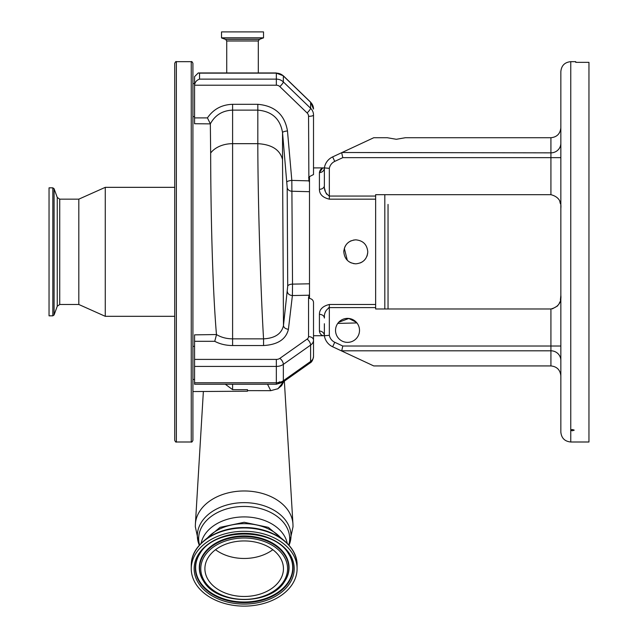 <?xml version="1.0" encoding="UTF-8"?>
<svg xmlns="http://www.w3.org/2000/svg" width="638" height="638" viewBox="0 0 638 638"><rect width="100%" height="100%" fill="white"/><g stroke="black" fill="none" stroke-linecap="round" stroke-linejoin="round"><path stroke-width="0.96" d="M192.915 391.557L247.48 391.206L247.48 389.651L232.599 389.651L225.302 384.243M207.43 117.902C213.403 109.178 221.793 104.648 232.599 104.313L257.824 104.313C274.826 105.796 284.715 114.681 287.475 130.957L291.829 180.402L292.531 284.125L292.395 295.546L288.416 329.296C286.047 339.272 277.761 344.687 263.558 345.541L232.599 345.541C225.988 345.501 220.038 344.097 214.735 341.314L194.566 341.314L194.566 334.854L216.457 334.543C221.123 337.366 226.498 338.802 232.599 338.85L263.558 338.85C262.011 313.25 260.416 273.311 259.443 238.851C258.47 205.332 257.792 166.51 257.824 143.67C271.892 144.507 280.13 149.85 282.538 159.683L283.471 325.563L287.714 286.175L287.188 187.468L282.538 132.632C280.265 118.899 272.027 111.395 257.824 110.127L232.599 110.127C222.495 110.541 215.07 115.119 210.341 123.876L194.566 123.732L194.566 117.902L207.43 117.902L210.317 123.732M210.341 123.876L210.66 153.024C210.723 199.495 211.976 281.35 216.457 334.543M270.751 390.679L267.521 384.243M194.566 341.314L194.566 359.401L276.334 359.401A4.96 3.509 -0 0 0 279.843 358.373L307.101 339.097A4.96 3.509 -0 0 0 308.553 336.617L308.553 297.467L309.494 294.19M194.566 382.792L276.334 382.792L276.334 384.243L194.566 384.243L194.566 359.401M247.48 390.631L247.48 391.206L247.48 390.631L270.751 390.671L278.001 388.701L283.687 381.612M263.558 345.541L263.558 338.85C274.962 338.244 281.605 333.81 283.471 325.563C283.814 327.677 285.465 328.921 288.416 329.296M309.494 182.213L308.888 180.857L291.829 180.402A4.96 1.276 -5 0 0 286.885 182.053M287.475 130.957A4.96 1.276 -5.1 0 0 282.538 132.632L282.538 159.683M309.494 295.346A4.96 3.429 -163.2 0 0 308.888 295.227L292.395 295.546A4.96 3.493 6.6 0 1 287.459 291.869M309.494 180.721A4.96 1.252 -12.4 0 1 308.888 180.857L308.553 116.323A4.96 4.793 180 0 0 307.101 112.934L279.843 86.608A4.96 4.793 180 0 0 276.334 85.205L194.566 85.205L194.566 117.902M192.915 83.554L194.566 83.554L194.566 85.205L194.566 76.64L198.243 72.963L199.527 73.139L199.527 79.128L276.334 79.128L276.334 73.139L199.527 73.139M194.566 85.205C194.885 82.23 196.536 80.205 199.527 79.128M216.457 334.854L214.735 341.314M338.674 322.286L348.834 318.458L356.403 322.326L355.518 321.44M354.162 320.396L352.742 319.582M352.631 319.526L348.061 318.402M344.026 318.912L343.045 319.255M340.357 320.77L339.408 321.552M338.228 322.804L337.789 323.378M359.513 330.38A11.986 11.986 0 0 0 347.527 318.386A11.986 11.986 0 0 0 335.532 330.38A11.986 11.986 0 0 0 347.527 342.367A11.986 11.986 0 0 0 359.513 330.38M388.04 204.415L388.04 308.983L388.04 204.415M560.842 375.854L560.842 371.483L560.842 375.854C560.212 369.865 556.902 366.563 550.921 365.933L373.748 365.933L332.653 346.769A14.65 14.65 0 0 1 324.375 335.748L329.336 335.325A9.682 9.682 0 0 0 334.751 342.271L342.781 346.019L550.921 346.019L550.921 308.983C558.242 307.069 561.552 302.524 560.842 295.346M550.921 365.933L550.921 350.804L341.721 350.804L342.781 346.019M560.842 295.402L560.419 299.868M559.837 302.029L558.936 304.047M557.62 305.913L552.301 308.88M560.842 144.172L560.842 157.642L550.921 157.642L550.921 137.728L405.329 137.728L396.31 139.283L387.29 137.728L373.748 137.728L342.056 152.506L550.921 152.849A9.921 9.586 180 0 0 560.842 143.271M560.842 347.503L560.842 359.489M560.842 251.827L560.842 71.584C561.432 65.562 564.734 62.253 570.763 61.663L570.763 441.998C564.734 441.408 561.432 438.099 560.842 432.07L560.842 208.315C561.576 201.177 558.266 196.632 550.921 194.678L550.921 157.642L342.781 157.642L341.721 152.849M559.813 201.568L560.419 203.793M342.781 157.642L334.751 161.39A9.682 9.682 0 0 0 329.336 168.336L329.336 196.057L375.638 196.057L375.638 194.678L550.921 194.678M570.763 429.892L570.763 430.403L572.414 430.77L574.224 430.148L572.414 429.51L570.763 429.892M570.763 61.663L575.723 61.663L575.723 62.349L588.954 62.349L588.954 441.998L570.763 441.998M550.921 137.728C556.902 137.098 560.212 133.797 560.842 127.807M329.336 168.336L324.375 167.906A14.65 14.65 0 0 1 332.653 156.892L342.056 152.506M375.638 196.057L375.638 199.168L329.336 199.168L329.336 196.057C325.643 193.553 323.992 190.068 324.375 185.61L324.375 167.906L324.375 185.61L324.375 167.906L327.438 168.161M324.455 316.424L324.375 318.051C323.992 313.601 325.643 310.116 329.336 307.604L328.482 307.787M325.811 311.065L325.404 312.086M324.375 323.729L324.375 335.748A14.65 14.65 0 0 0 332.653 346.769L334.751 342.271M324.654 188.72L325.372 191.488M325.962 192.923L326.728 194.263M550.921 308.983L375.638 308.983L375.638 307.604L329.336 307.604L329.336 335.325M373.748 365.933L332.653 346.769M309.494 287.626L309.494 288.081M309.494 290.258L309.494 292.029M279.843 381.763A4.96 3.509 180 0 1 276.334 382.792A9.921 7.018 -0 0 0 283.352 380.734L310.61 361.459A9.921 7.018 -0 0 0 313.513 356.498L313.513 302.42C313.346 300.323 312.006 298.975 309.494 298.393L309.494 176.598L313.513 174.541L313.513 115.039A9.921 9.586 0 0 0 310.61 108.269L310.61 102.271L283.352 75.946L283.352 81.935L310.61 108.269A4.96 0.909 -46 0 1 307.101 112.934M355.797 263.821C348.515 263.119 344.52 259.124 343.802 251.827C344.512 244.545 348.515 240.55 355.797 239.84C363.078 240.55 367.073 244.545 367.783 251.827C367.073 259.108 363.078 263.111 355.797 263.821L353.452 263.59M375.638 199.168L375.638 307.604M329.336 199.168C322.756 197.605 319.447 194.311 319.415 189.303L319.415 172.595C320.005 169.453 321.656 167.898 324.375 167.906A4.96 4.681 0 0 1 319.415 172.595L322.437 168.28M343.882 250.455L343.81 251.388M367.783 251.827L367.552 254.147M367.265 255.312L366.874 256.412M365.757 258.494L364.274 260.304M362.456 261.795L360.398 262.904M351.195 262.904L349.138 261.803M347.311 260.304L344.321 248.349M344.719 247.233L345.828 245.167M347.319 243.349L349.13 241.866M350.142 241.26L351.219 240.749M353.476 240.063L355.797 239.84M324.375 185.61A4.96 3.692 0 0 1 319.415 189.303M313.513 335.716L323.753 335.716C321.337 335.476 319.885 333.929 319.415 331.066L319.415 314.359C319.439 309.358 322.74 306.073 329.336 304.493L329.336 307.604M319.415 314.359A4.96 3.692 180 0 1 324.375 318.051M319.415 331.066A4.96 4.681 180 0 1 324.375 335.748L323.753 335.716M207.071 538.392A43.488 30.752 -0 0 1 281.278 538.392M192.915 251.827L192.915 440.34C192.213 441.863 191.663 442.413 191.256 441.998L191.256 61.663C191.663 61.248 192.213 61.798 192.915 63.322L192.915 251.827M174.724 251.827L174.724 440.34L174.724 316.32L105.27 316.32L105.27 187.341L174.724 187.341L174.724 63.322L174.724 251.827M59.733 199.16L59.733 304.493L57.253 306.24L57.253 197.421L59.733 199.16L78.817 199.16L78.817 304.493L105.27 316.32M52.834 187.835L49.046 187.835L49.046 315.826L52.834 315.826L54.078 314.957L54.078 188.704L52.834 187.835L52.834 315.826M242.52 31.9L263.518 31.9L263.518 37.817L221.522 37.817L221.522 31.9L242.52 31.9M296.973 571.217A52.914 37.419 180 0 0 297.093 568.705A52.914 37.419 180 0 0 245.949 531.31A52.914 37.419 180 0 0 191.376 566.193A52.914 37.419 180 0 0 191.256 568.705A52.914 37.419 180 0 0 242.392 606.1A52.914 37.419 180 0 0 296.973 571.217M204.902 568.705A39.277 27.769 180 0 0 244.171 596.474A39.277 27.769 180 0 0 283.447 568.705A39.277 27.769 180 0 0 244.171 540.936A39.277 27.769 180 0 0 204.902 568.705M215.532 549.701A39.277 27.769 180 0 0 272.817 549.701M199.566 545.011A45.513 32.179 -0 0 1 198.657 538.624A45.513 32.179 -0 0 1 244.171 506.444A45.513 32.179 -0 0 1 289.684 538.624A45.513 32.179 -0 0 1 288.783 545.011M199.327 545.283A46.829 33.112 -0 0 1 197.341 535.76A46.829 33.112 -0 0 1 244.171 502.648A46.829 33.112 -0 0 1 291 535.76A46.829 33.112 -0 0 1 289.022 545.283M201.106 543.377A43.488 30.752 -0 0 1 244.171 516.908A43.488 30.752 -0 0 1 287.244 543.377M199.311 545.299L195.324 526.725L195.403 524.021A48.815 34.516 -0 0 1 244.171 490.973A48.815 34.516 -0 0 1 292.946 524.021L293.025 526.725L289.038 545.299M277.602 388.933L278.001 388.701M276.334 382.792L276.334 366.419L194.566 366.419M309.964 363.03A4.96 2.48 54.7 0 0 310.61 361.459L310.61 345.086L283.352 364.362L283.352 380.734A4.96 2.48 54.7 0 1 282.706 382.306L309.964 363.03C311.783 362.153 312.963 359.976 313.513 356.498M279.843 358.373A4.96 2.48 -125.3 0 1 283.352 364.362A9.921 7.018 180 0 1 276.334 366.419L276.334 359.401M308.553 336.617A4.96 3.509 180 0 1 313.513 340.126A9.921 7.018 180 0 1 310.61 345.086A4.96 2.48 -125.3 0 0 307.101 339.097M232.599 384.243L232.599 389.651M232.599 104.313L232.599 345.541M257.824 104.313L257.824 143.67L232.599 143.67A24.802 17.537 180 0 0 210.66 153.024M283.352 75.946A9.921 9.586 180 0 0 276.334 73.139L283.288 75.763A4.96 0.909 134 0 1 283.352 75.946M276.334 85.205L276.334 79.128A9.921 9.586 0 0 1 283.352 81.935A4.96 0.909 -46 0 1 279.843 86.608M310.546 102.096A4.96 0.909 134 0 1 310.61 102.271A9.921 9.586 180 0 1 313.513 109.05L310.546 102.096L283.288 75.763M226.729 72.963L226.729 40.991L258.31 40.991L259.403 39.436L263.518 37.817M309.494 283.806L292.531 284.125A4.96 2.201 -0.6 0 0 287.714 286.175M309.494 191.695L291.997 191.24A4.96 4.131 0.2 0 1 287.188 187.468M384.818 308.983L384.818 194.678M560.842 360.39A9.921 9.586 0 0 0 550.921 350.804L550.921 346.019L560.842 346.019M334.751 161.39L332.653 156.892M329.336 304.493L375.638 304.493M308.553 177.803A4.96 1.284 0 0 0 309.494 177.779M308.553 116.323A4.96 1.284 0 0 0 313.513 115.039M309.494 297.523A4.96 3.509 180 0 0 308.553 297.467L308.553 297.467M174.724 63.322C175.426 61.798 175.976 61.248 176.375 61.663L176.375 441.998L191.256 441.998M226.729 40.991L225.637 39.436L259.403 39.436M225.637 39.436L221.625 37.977L263.414 37.977M191.256 565.372L191.384 562.796C192.668 543.273 217.446 527.076 244.338 527.57C272.394 527.124 297.739 544.956 297.093 565.372A52.914 37.419 180 0 0 245.949 527.977A52.914 37.419 180 0 0 191.376 562.86A52.914 37.419 180 0 0 191.256 565.372L191.256 568.705M294.086 571.082A50.027 35.377 180 0 0 247.536 533.408A50.027 35.377 180 0 0 194.263 566.329A50.027 35.377 180 0 0 240.813 603.995A50.027 35.377 180 0 0 294.086 571.082M292.874 570.452A48.807 34.516 180 0 0 288.368 553.481C273.63 527.586 214.719 527.586 199.981 553.481A48.807 34.516 180 0 0 195.475 565.818A48.807 34.516 180 0 0 240.893 602.567A48.807 34.516 180 0 0 292.874 570.452M200.101 553.305A48.544 34.324 180 0 0 195.746 565.38A48.544 34.324 180 0 0 240.917 601.937A48.544 34.324 180 0 0 292.603 569.997A48.544 34.324 180 0 0 288.248 553.305M284.692 581.346A44.891 31.74 180 0 0 284.819 581.162A44.891 31.74 180 0 0 288.958 569.822A44.891 31.74 180 0 0 247.193 536.016A44.891 31.74 180 0 0 199.391 565.555A44.891 31.74 180 0 0 203.53 581.162A44.891 31.74 180 0 0 203.65 581.346M203.777 581.529C217.749 605.502 270.6 605.502 284.572 581.529A44.62 31.549 180 0 0 288.695 570.252A44.62 31.549 180 0 0 247.169 536.654A44.62 31.549 180 0 0 199.654 566.018A44.62 31.549 180 0 0 203.777 581.529L203.53 581.162M287.475 570.763A43.4 30.688 180 0 0 247.089 538.081A43.4 30.688 180 0 0 200.866 566.64A43.4 30.688 180 0 0 241.26 599.321A43.4 30.688 180 0 0 287.475 570.763M283.806 381.524L281.597 385.647L277.801 388.813M192.915 346.378L194.566 346.378M192.915 379.45L194.566 379.45M276.334 384.243L282.706 382.306M203.362 391.557L195.403 524.021M284.357 381.141L292.946 524.021M192.915 116.626L194.566 116.626M198.243 72.963L276.334 72.963M258.31 72.963L258.31 40.991M356.913 322.924L337.757 323.426M313.513 167.906L324.375 167.906M203.674 541.016L220.046 527.355L244.171 522.275L268.303 527.355L284.676 541.016M176.375 441.998C175.976 442.413 175.426 441.863 174.724 440.34M59.733 304.493L78.817 304.493M57.253 306.24L54.078 314.957M57.253 197.421L54.078 188.704M78.817 199.16L105.27 187.341M176.375 61.663L191.256 61.663M297.093 565.372L297.093 568.705"/></g></svg>
